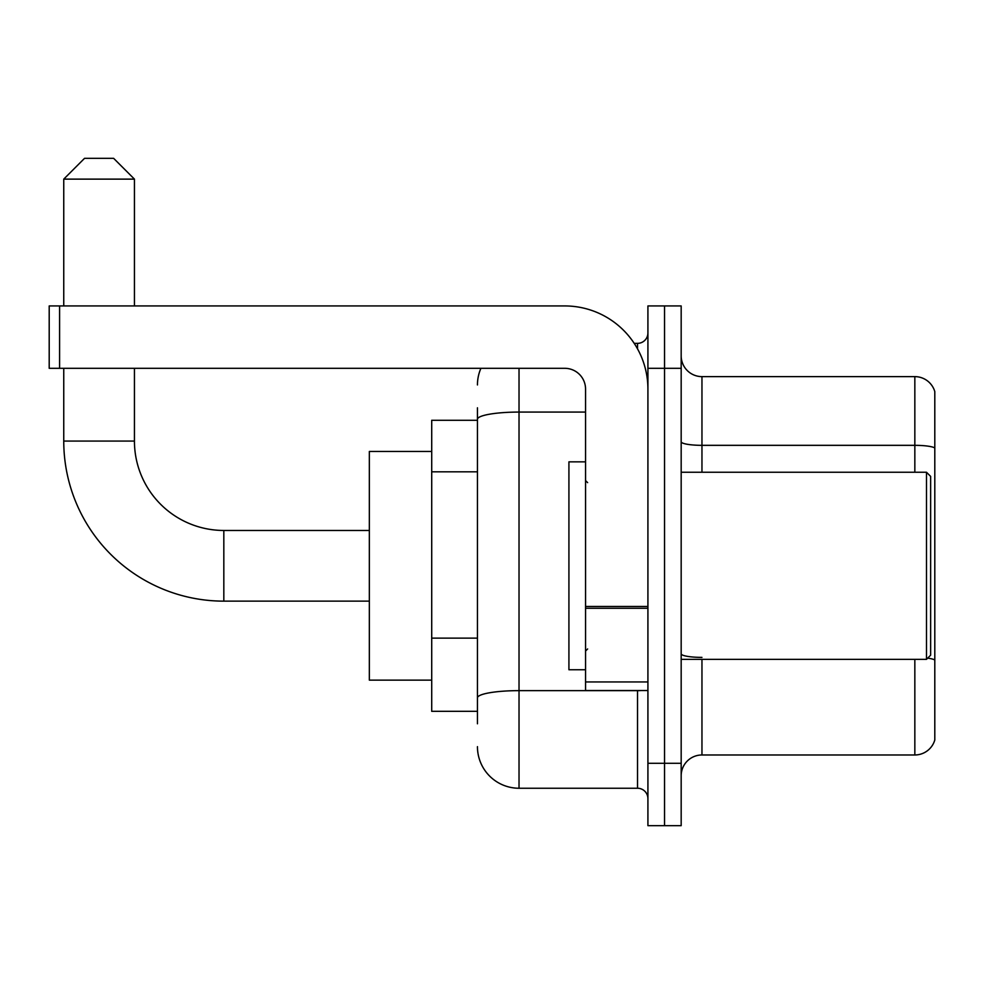 <?xml version="1.0" encoding="UTF-8"?>
<svg xmlns="http://www.w3.org/2000/svg" width="984" height="984" viewBox="0 0 984 984"><rect width="100%" height="100%" fill="white"/><g stroke="black" fill="none" stroke-linecap="round" stroke-linejoin="round"><path stroke-width="1.48" d="M477.449 459.344L477.449 407.807L477.449 420.279L431.718 420.279L431.718 711.321L477.449 711.321M477.449 723.793L477.449 407.807M519.023 368.311L519.023 788.245L637.521 788.245A10.393 10.393 0 0 1 647.915 798.639A10.393 10.393 0 0 0 637.521 788.245L637.521 690.534M647.915 763.289L647.915 825.662L664.544 825.662L664.544 763.289L664.544 825.662L681.174 825.662L681.174 763.289L664.544 763.289L664.544 368.311L664.544 763.289L647.915 763.289L647.915 368.311L664.544 368.311L664.544 305.938L664.544 368.311L681.174 368.311L681.174 763.289M681.174 368.311L681.174 305.938L647.915 305.938L647.915 368.311M634.213 343.354L637.521 343.354A10.393 10.393 0 0 0 647.915 332.961M477.449 705.085L477.449 650.596M477.449 384.941A41.574 41.574 0 0 1 480.918 368.311M519.023 788.245A41.574 41.574 0 0 1 477.449 746.659M681.174 775.761A20.787 20.787 0 0 1 701.961 754.974L914.837 754.974L914.837 659.354M934.8 391.595A20.787 20.787 0 0 0 914.837 376.626A20.787 20.787 0 0 1 934.8 391.595L934.8 740.005A20.787 20.787 0 0 1 914.837 754.974M934.8 447.941A20.787 3.604 180 0 0 914.837 445.334L914.837 376.626L701.961 376.626A20.787 20.787 0 0 1 681.174 355.839A20.787 20.787 0 0 0 701.961 376.626L701.961 472.246M369.344 601.138L223.823 601.138A160.072 160.072 0 0 1 63.751 441.066L63.751 368.311M223.823 601.138L223.823 530.462A89.396 89.396 0 0 1 134.439 441.066L134.439 368.311M84.538 158.338L113.64 158.338L134.439 179.125L63.751 179.125L84.538 158.338M134.439 305.938L134.439 179.125M63.751 305.938L63.751 179.125M431.718 451.459L369.344 451.459L369.344 680.141L431.718 680.141M647.915 690.534L585.554 690.534L585.554 606.464L647.915 606.464L647.915 389.098A83.16 83.16 0 0 0 564.755 305.938L59.594 305.938L59.594 368.311L564.755 368.311A20.787 20.787 0 0 1 585.554 389.098L585.554 606.464M59.594 368.311L49.2 368.311L49.2 305.938L59.594 305.938M926.485 472.246L930.643 476.404L930.643 655.196L926.485 659.354L926.485 472.246L681.174 472.246M585.554 461.853L568.924 461.853L568.924 669.747L585.554 669.747M477.449 471.816L431.718 471.816M477.449 638.124L431.718 638.124M641.138 690.534A10.393 1.808 0 0 1 637.521 690.645L519.023 690.645A41.574 7.22 180 0 0 477.449 697.865M477.449 419.295A41.574 7.22 180 0 1 519.023 412.075L585.554 412.075M637.521 348.84L637.521 343.354M701.961 659.354L701.961 754.974M914.837 472.246L914.837 445.334L701.961 445.334A20.787 3.604 -0 0 1 681.174 441.73M934.8 659.981A20.787 3.604 180 0 0 927.678 658.148M701.961 657.386A20.787 3.604 0 0 1 681.174 653.77M63.751 441.066L134.439 441.066M647.915 608.272L585.554 608.272M585.554 681.949L647.915 681.949M369.344 530.462L223.823 530.462M681.174 659.354L926.485 659.354M587.632 482.64L585.554 480.561M587.632 648.96L585.554 651.039"/></g></svg>
